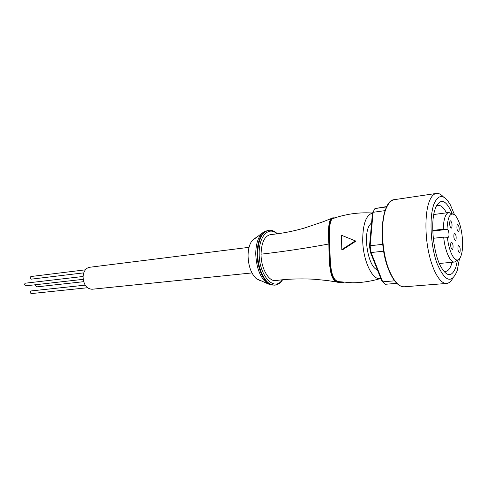 <?xml version="1.0" encoding="UTF-8"?>
<svg xmlns="http://www.w3.org/2000/svg" width="487" height="487" viewBox="0 0 487 487"><rect width="100%" height="100%" fill="white"/><g stroke="black" fill="none" stroke-linecap="round" stroke-linejoin="round"><path stroke-width="0.73" d="M83.167 279.331L25.537 285.863L24.35 284.384L25.227 283.209L83.07 276.476M251.962 272.933L92.031 289.254C86.558 288.803 83.563 284.688 83.052 276.902C83.508 271.35 85.669 268.148 89.541 267.29L249.052 247.329M87.435 287.75L31.071 293.612L29.92 292.151L30.797 290.97L85.17 285.151M83.648 281.681L36.677 286.886L35.527 285.431L35.74 284.706M83.764 272.854L31.223 279.161L30.042 277.681L30.894 276.531L85.359 269.828M260.332 280.713L256.272 278.637C251.164 273.706 248.425 266.133 248.053 255.925C248.102 249.454 249.411 244.413 251.974 240.797L255.468 237.869M336.974 282.064L327.812 280.597L315.643 279.368C311.169 278.929 295.81 278.442 282.655 279.739L275.971 280.518C268.952 282.156 260.91 268.428 261.05 254.177C261.452 242.313 264.691 235.775 270.748 234.551C281.62 233.523 292.748 231.386 304.138 228.135L323.106 221.755L331.026 218.614C328.658 221.658 327.946 230.114 328.877 243.981C329.06 262.189 329.389 279.453 336.882 281.991L338.185 282.454L343.402 282.296M332.134 217.951L331.142 218.517M342.976 282.247L338.489 282.229C330.527 280.67 329.437 265.433 329.34 246.836C328.877 228.214 328.122 216.453 334.685 217.975M334.094 218.182C328.147 217.421 329.224 229.761 329.583 247.706C329.669 265.622 330.728 280.378 338.55 281.943L338.203 282.454L336.882 281.991M341.022 282.003L342.063 282.137M341.003 282.003L338.228 281.529C330.32 279.641 330.058 262.481 329.894 244.024C328.883 229.821 329.656 221.445 332.219 218.9L333.498 218.395M380.822 278.467C372.945 281.334 363.052 261.349 362.712 240.535C362.772 224.148 366.035 214.998 372.494 213.087M341.454 235.245L355.96 241.12L355.315 240.882L341.801 249.618L341.454 235.245L355.315 240.882M355.96 241.12L342.471 249.837L341.801 249.618M377.37 269.78C368.756 267.795 362.852 237.102 369.049 225.931L371.618 222.529M370.37 252.169L369.53 246.118L370.132 245.752L371.076 252.54L370.37 252.169L381.82 280.975L385.381 284.286L396.789 283.349M372.439 213.221L374.917 208.576L372.439 213.221L369.53 246.118M383.135 282.296L381.82 280.975M386.806 206.549L374.917 208.576L386.629 206.89M443.474 197.004C441.082 194.325 438.726 193.132 436.407 193.43C433.722 193.85 431.439 196.31 429.546 200.802C425.127 211.413 424.658 233.376 428.657 252.296C432.633 271.253 440.309 284.049 446.622 283.44C448.953 283.215 450.98 281.523 452.715 278.375M454.432 214.578L450.384 204.893C444.229 194.283 438.848 193.777 434.24 203.365C429.077 215.717 430.283 244.657 436.869 263.017C444.753 281.626 451.516 284.244 457.153 270.869L459.454 258.786M452.277 213.848C446.195 199.81 440.65 197.685 435.628 207.462L434.173 212.308C430.758 226.382 433.734 252.589 440.218 265.543C446.567 277.097 451.79 277.627 455.887 267.132L457.512 259.991M443.45 270.93L445.666 271.381C448.028 271.089 449.939 268.842 451.394 264.642L452.088 262.274M446.476 212.837C443.773 207.639 441.003 205.161 438.178 205.404L436.108 206.336M452.058 213.872L448.917 212.515C447.413 212.734 446.147 214.164 445.13 216.806C443.992 219.905 443.389 224.026 443.31 229.176L447.45 229.334C449.038 229.931 449.635 237.352 448.095 237.327L443.675 237.12L433.32 238.301M447.383 237.066C448.898 253.307 456.136 264.922 459.965 258.092C462.029 254.506 462.894 248.674 462.565 240.596C461.694 228.561 459.204 220.075 455.089 215.144C450.402 211.742 447.711 216.398 447.011 229.121M432.785 230.448L443.31 229.176M443.675 237.12C444.948 250.878 450.268 262.803 454.535 262.043L457.299 260.009M452.886 248.796L452.283 249.508C450.877 248.388 450.408 246.172 450.877 242.849L451.473 242.149C452.88 243.257 453.354 245.472 452.886 248.796M460.032 252.01L459.454 252.716C458.109 251.621 457.658 249.447 458.103 246.203L458.675 245.509C460.02 246.599 460.471 248.76 460.032 252.01M455.99 239.854L455.412 240.535C454.03 239.421 453.567 237.224 454.024 233.943L454.59 233.273C455.972 234.381 456.441 236.572 455.99 239.854M459.01 231.142L458.462 231.794C457.098 230.686 456.642 228.506 457.08 225.274L457.622 224.629C458.979 225.731 459.442 227.904 459.01 231.142M451.869 227.484L451.303 228.141C449.878 227.003 449.398 224.781 449.866 221.463L450.432 220.818C451.851 221.95 452.332 224.166 451.869 227.484M383.659 251.17L371.076 252.54L382.703 281.821L394.58 280.816M385.114 210.615L373.079 212.308L370.132 245.752L382.715 244.316M270.845 284.907L268.106 283.903C260.588 278.698 256.46 268.696 255.73 253.91C255.858 244.115 258.061 237.145 262.329 233.011L264.77 231.422M282.63 279.745C280.524 283.002 277.974 284.792 274.978 285.12L272.099 285.023C264.398 283.732 256.996 268.647 257.081 253.69C257.55 239.951 261.239 232.177 268.16 230.369L262.329 233.011L251.974 240.797M274.978 285.12L272.696 284.968C265.001 283.678 257.599 268.587 257.684 253.617C258.147 239.872 261.836 232.098 268.751 230.29L268.16 230.369M282.216 279.781C274.443 292.316 258.877 275.666 259.181 253.666C258.81 236.152 268.727 225.877 276.981 233.851M261.05 254.177C284.158 251.505 306.767 248.108 328.877 243.981M388.553 269.378C380.213 248.973 380.134 215.041 388.096 204.607M404.326 286.782C398.622 286.953 393.38 281.23 388.596 269.615C377.644 243.275 381.625 199.609 394.433 199.658C391.499 200.114 388.961 202.543 386.836 206.932C380.317 219.661 381.272 250.72 388.967 269.695C393.703 281.236 398.823 286.934 404.326 286.782L446.622 283.44M447.45 229.334L432.809 231.094M277.395 233.797C274.619 231.106 271.74 229.937 268.751 230.29M256.272 278.637L268.106 283.903L274.382 285.169M331.026 218.614L331.026 218.614C331.294 218.718 330.831 217.598 334.94 217.89M332.219 218.9L333.467 218.407M372.518 213.032C364.678 212.515 356.892 212.929 349.161 214.268C340.261 215.966 336.608 217.275 332.311 218.833M394.433 199.658L436.407 193.43M433.734 214.523L448.917 212.515M439.292 263.485L454.535 262.043M380.28 278.576C371.137 281.303 361.884 282.71 352.527 282.795L338.447 281.62M338.203 282.454L343.469 282.302"/></g></svg>
